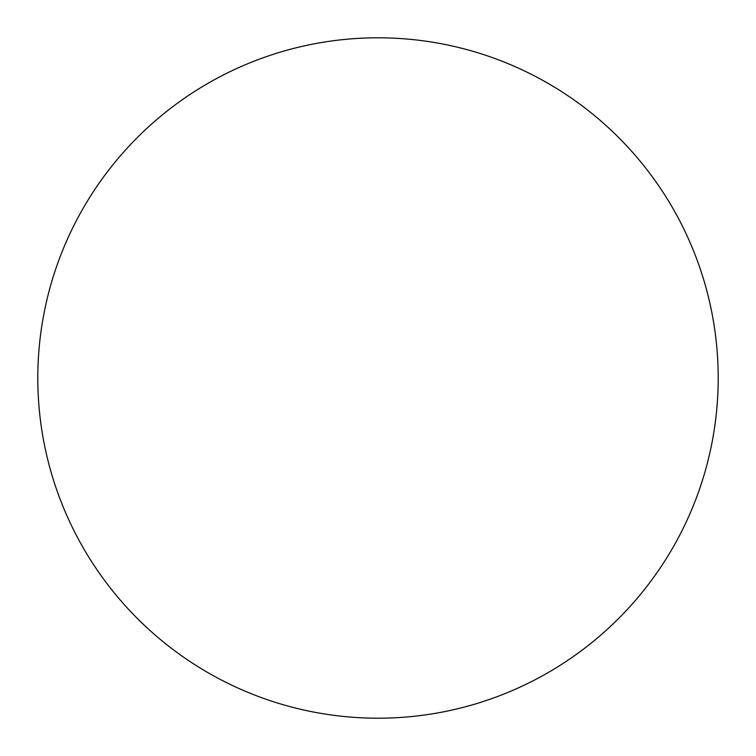 <?xml version="1.0" encoding="UTF-8"?>
<svg xmlns="http://www.w3.org/2000/svg" width="756" height="756" viewBox="0 0 756 756"><rect width="100%" height="100%" fill="white"/><g stroke="black" fill="none" stroke-linecap="round" stroke-linejoin="round"><path stroke-width="1.13" d="M718.2 378A340.2 340.2 0 0 1 378 718.2A340.2 340.2 0 0 1 37.8 378A340.2 340.2 0 0 1 378 37.8A340.2 340.2 0 0 1 718.2 378"/></g></svg>

